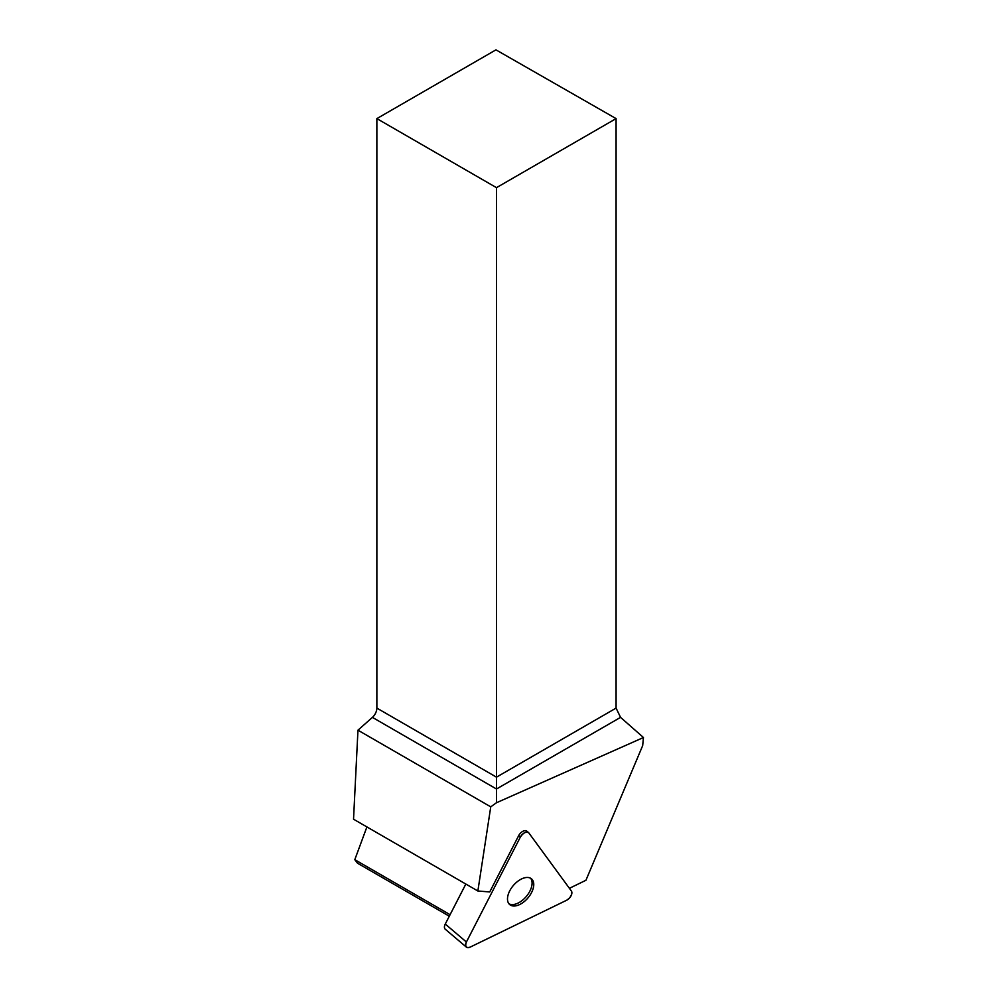 <?xml version="1.0" encoding="UTF-8"?>
<svg xmlns="http://www.w3.org/2000/svg" width="997" height="997" viewBox="0 0 997 997"><rect width="100%" height="100%" fill="white"/><g stroke="black" fill="none" stroke-linecap="round" stroke-linejoin="round"><path stroke-width="1.5" d="M466.409 947.15A6.318 3.602 130.3 0 0 470.16 947.125L566.62 900.266A6.318 3.602 130.3 0 0 571.381 891.006L528.859 832.944A6.318 3.602 130.3 0 0 528.535 832.582A6.318 3.602 130.3 0 0 520.359 837.081L466.409 942.003A6.318 3.602 130.3 0 0 466.409 947.15L445.26 929.216A6.318 3.602 -49.7 0 1 445.26 924.057L465.836 884.052M508.831 903.643A16.862 9.596 130.3 0 0 509.729 904.603A16.862 9.596 130.3 0 0 527.949 897.936A16.862 9.596 130.3 0 0 531.538 878.88A16.862 9.596 130.3 0 0 514.066 884.675A16.862 9.596 130.3 0 0 508.831 903.643M526.441 830.887L527.176 831.523A6.318 3.602 130.3 0 0 526.852 831.162A6.318 3.602 130.3 0 0 518.677 835.648L489.726 891.954L477.862 890.994L490.748 806.847L496.481 802.747L643.464 737.518L642.666 745.644L585.937 880.276L569.399 888.315M366.908 826.937L354.795 859.676L357.487 863.19L449.298 916.206M354.795 859.676L450.083 914.685M490.748 806.847L357.96 730.19L353.536 819.21L477.862 890.994M357.96 730.19L372.404 717.379A8.499 4.91 120 0 0 376.866 708.094L376.866 118.606L496.481 187.66L496.481 802.747M376.866 708.094L496.481 777.162L616.084 708.094L616.084 118.606L495.958 49.85L376.866 118.606M616.084 708.094L620.558 717.366L643.464 737.518M616.084 118.606L496.481 187.66M530.628 878.245A16.862 9.596 -49.7 0 1 530.74 878.407A16.862 9.596 -49.7 0 1 526.154 896.652A16.862 9.596 -49.7 0 1 508.956 903.793M571.381 891.006L528.859 832.944C526.242 831.261 523.4 832.645 520.359 837.081L466.409 942.003C464.839 946.552 466.085 948.259 470.16 947.125L566.62 900.266C570.807 897.387 572.403 894.309 571.381 891.006M445.26 924.057L466.409 942.003M520.359 837.081L518.677 835.648M620.558 717.366L496.481 789.001L372.404 717.379M526.852 831.162L528.535 832.582"/></g></svg>
